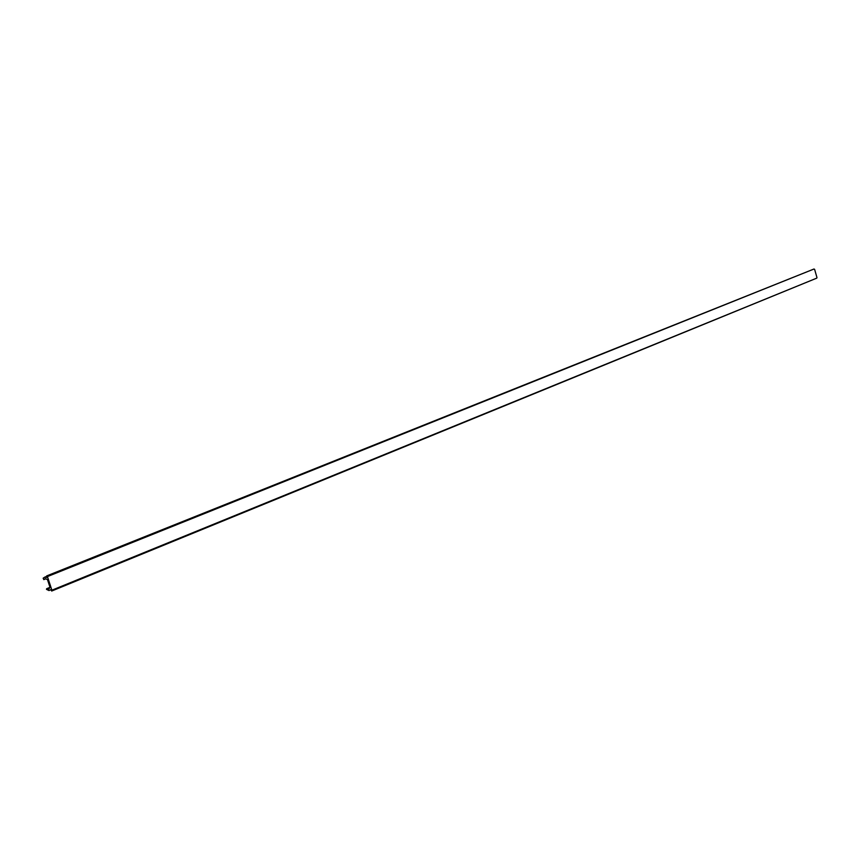 <?xml version="1.0" encoding="UTF-8"?>
<svg xmlns="http://www.w3.org/2000/svg" width="860" height="860" viewBox="0 0 860 860"><rect width="100%" height="100%" fill="white"/><g stroke="black" fill="none" stroke-linecap="round" stroke-linejoin="round"><path stroke-width="1.29" d="M813.99 269.008L47.429 576.576L46.687 575.92L46.773 577.436L44.72 577.178L43.161 578.189L43.795 579.618L45.903 578.769L43.795 579.618M45.236 578.694L47.472 579.565L50.073 587.53L48.708 589.014L46.655 588.702L46.472 589.337L48.998 590.562L50.772 589.659L51.686 591.035L51.89 590.207L816.71 278.156M47.429 576.576L51.89 590.207M814.603 269.33L816.978 277.608M45.15 578.726L43.838 579.597M46.494 576.501L44.817 577.178M50.03 587.391L46.816 588.692M48.526 589.036L49.063 588.81M44.677 577.189L46.483 576.469M50.009 587.337L46.655 588.702M51.74 591.013L816.763 278.135M814.033 268.997L46.687 575.92"/></g></svg>
